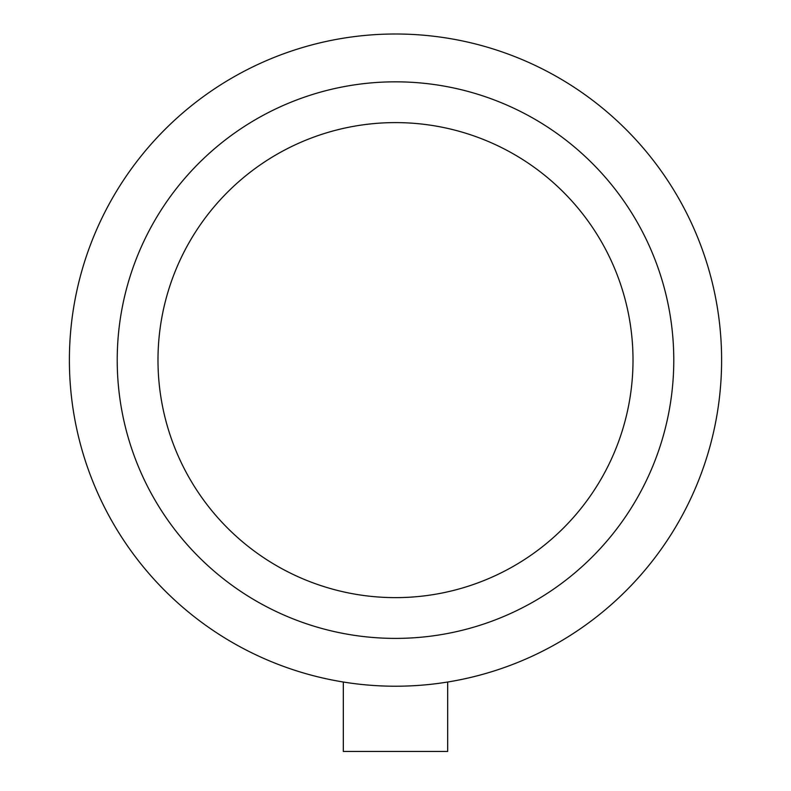 <?xml version="1.0" encoding="UTF-8"?>
<svg xmlns="http://www.w3.org/2000/svg" width="791" height="791" viewBox="0 0 791 791"><rect width="100%" height="100%" fill="white"/><g stroke="black" fill="none" stroke-linecap="round" stroke-linejoin="round"><path stroke-width="1.19" d="M395.5 686.222A326.119 326.119 0 0 0 677.927 197.058A326.119 326.119 0 0 0 113.073 197.058A326.119 326.119 0 0 0 395.5 686.222M395.5 638.396A278.284 278.284 0 0 0 636.498 220.966A278.284 278.284 0 0 0 154.502 220.966A278.284 278.284 0 0 0 395.5 638.396A278.284 278.284 0 0 0 636.498 220.966A278.284 278.284 0 0 0 154.502 220.966A278.284 278.284 0 0 0 395.5 638.396M343.324 682.03L343.324 751.45L447.676 751.45L447.676 682.03M395.5 597.63A237.518 237.518 0 0 0 601.19 241.354A237.518 237.518 0 0 0 189.81 241.354A237.518 237.518 0 0 0 395.5 597.63"/></g></svg>

